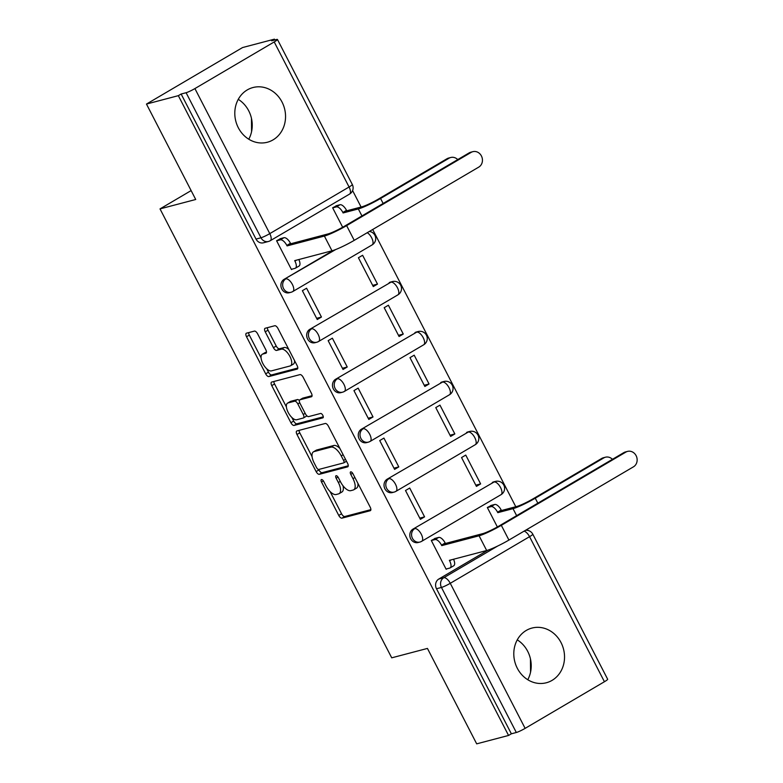 <?xml version="1.0" encoding="UTF-8"?>
<svg xmlns="http://www.w3.org/2000/svg" width="783" height="783" viewBox="0 0 783 783"><rect width="100%" height="100%" fill="white"/><g stroke="black" fill="none" stroke-linecap="round" stroke-linejoin="round"><path stroke-width="1.17" d="M321.48 479.548A2.496 1.106 -120.5 0 0 321.353 479.597A2.496 1.106 -120.5 0 0 321.519 482.034L338.755 515.429A3.563 1.576 -120.5 0 0 341.946 518.16L370.242 510.712A3.563 1.576 -120.5 0 0 370.428 510.633A3.563 1.576 -120.5 0 0 370.193 507.149L352.957 473.754A2.496 1.106 -120.5 0 0 350.715 471.846A2.496 1.106 -120.5 0 0 350.588 471.895A2.496 1.106 -120.5 0 0 350.755 474.332L352.986 478.658A11.393 5.05 -120.5 0 1 353.73 489.796A11.393 5.05 -120.5 0 1 353.153 490.041L350.794 490.657A11.393 5.05 -120.5 0 1 340.566 481.927L338.334 477.601A2.496 1.106 -120.5 0 0 336.103 475.692A2.496 1.106 -120.5 0 0 335.976 475.751A2.496 1.106 -120.5 0 0 336.142 478.188L338.364 482.504A11.393 5.05 -120.5 0 1 339.108 493.652A11.393 5.05 -120.5 0 1 338.53 493.887L336.171 494.513A11.393 5.05 -120.5 0 1 325.953 485.773L323.722 481.457A2.496 1.106 -120.5 0 0 321.48 479.548M517.309 668.261A28.286 25.164 75.2 0 0 546.368 682.756A28.286 25.164 75.2 0 0 561.019 642.559A28.286 25.164 75.2 0 0 531.96 628.064A28.286 25.164 75.2 0 0 517.309 668.261M527.762 679.732A28.286 25.164 75.2 0 0 527.703 651.339A28.286 25.164 75.2 0 0 517.25 639.858M238.316 127.746A28.286 25.164 75.2 0 0 267.375 142.242A28.286 25.164 75.2 0 0 282.027 102.035A28.286 25.164 75.2 0 0 252.968 87.539A28.286 25.164 75.2 0 0 238.316 127.746M248.769 139.217A28.286 25.164 75.2 0 0 248.72 110.814A28.286 25.164 75.2 0 0 238.267 99.343M257.607 333.822A3.563 1.576 -120.5 0 0 254.416 331.101L246.479 333.186A3.563 1.576 -120.5 0 0 246.293 333.264A3.563 1.576 -120.5 0 0 246.528 336.749L265.672 373.834A3.563 1.576 -120.5 0 0 268.863 376.564L297.158 369.106A3.563 1.576 -120.5 0 0 297.344 369.038A3.563 1.576 -120.5 0 0 297.109 365.553L277.965 328.469A3.563 1.576 -120.5 0 0 274.774 325.738L265.183 328.263A3.563 1.576 -120.5 0 0 265.006 328.331A3.563 1.576 -120.5 0 0 265.231 331.816L273.424 347.691A3.563 1.576 -120.5 0 0 276.624 350.422L281.371 349.169A9.523 4.218 -120.5 0 1 289.641 355.952A9.523 4.218 -120.5 0 1 290.542 365.778A9.523 4.218 -120.5 0 1 290.053 365.984L271.427 370.888A9.523 4.218 -120.5 0 1 263.157 364.105A9.523 4.218 -120.5 0 1 262.266 354.278A9.523 4.218 -120.5 0 1 262.745 354.073L265.858 353.26A3.563 1.576 -120.5 0 0 266.034 353.182A3.563 1.576 -120.5 0 0 265.799 349.698L257.607 333.822M508.559 735.452L476.69 743.85L427.44 648.422L391.725 657.828L160.016 208.895L195.721 199.489L146.47 104.061L178.338 95.663L508.559 735.452L511.358 733.808L516.32 732.496L441.455 587.446A7.253 6.45 -104.8 0 1 443.755 577.746L497.606 546.074M296.933 430.934A3.563 1.576 -120.5 0 0 296.747 431.012A3.563 1.576 -120.5 0 0 296.982 434.496L316.126 471.581A3.563 1.576 -120.5 0 0 319.317 474.312L347.613 466.864A3.563 1.576 -120.5 0 0 347.799 466.785A3.563 1.576 -120.5 0 0 347.564 463.301L328.42 426.216A3.563 1.576 -120.5 0 0 325.229 423.486L296.933 430.934M290.894 422.712L271.76 385.618A3.563 1.576 -120.5 0 1 271.525 382.143A3.563 1.576 -120.5 0 1 271.701 382.065L299.997 374.607A3.563 1.576 -120.5 0 1 303.197 377.337L311.389 393.213A3.563 1.576 -120.5 0 1 311.614 396.697A3.563 1.576 -120.5 0 1 311.438 396.766L299.958 399.79A3.563 1.576 -120.5 0 0 299.781 399.868A3.563 1.576 -120.5 0 0 300.016 403.353L305.448 413.874A3.563 1.576 -120.5 0 0 308.639 416.605L320.59 413.463A2.496 1.106 -120.5 0 1 322.753 415.235A2.496 1.106 -120.5 0 1 322.988 417.809A2.496 1.106 -120.5 0 1 322.86 417.858L294.095 425.443A3.563 1.576 -120.5 0 1 290.894 422.712L293.703 421.058L291.853 417.486M146.47 104.061L242.573 47.548L274.441 39.15L274.853 39.953M528.026 530.463L527.38 529.21M515.791 506.748L372.688 229.488M361.09 207.025L352.595 190.563M178.338 95.663L181.137 94.019L186.1 92.717A7.253 0.803 -27.3 0 0 194.908 88.577L274.207 41.939A7.253 0.803 -27.3 0 0 277.446 39.463A7.253 0.803 -27.3 0 0 276.605 39.493L271.642 40.794L274.441 39.15M511.358 733.808L436.493 588.747A7.253 6.45 -104.8 0 1 438.783 579.048L487.946 550.146M604.427 681.729L529.553 536.678A7.253 0.803 -27.3 0 0 532.792 534.192L607.667 679.253A7.253 0.803 152.7 0 1 604.427 681.729L525.129 728.366A7.253 0.803 152.7 0 1 516.32 732.496M491.655 505.28L487.329 507.511L497.371 526.959M435.622 538.234L431.296 540.466L446.163 569.29L447.005 568.791M424.582 516.858L409.715 488.044L405.506 490.51L420.383 519.335L424.582 516.858L419.766 518.131M480.625 483.904L465.748 455.089L461.549 457.556L476.426 486.38L480.625 483.904L475.8 485.176M398.801 466.903L383.924 438.089L379.726 440.565L394.603 469.379L398.801 466.903L393.976 468.175M454.845 433.948L439.968 405.134L435.769 407.6L450.636 436.425L454.845 433.948L450.019 435.221M373.021 416.957L358.144 388.133L353.945 390.609L368.813 419.424L373.021 416.957L368.196 418.22M429.055 384.003L414.187 355.179L409.979 357.655L424.856 386.469L429.055 384.003L424.239 385.265M347.241 367.002L332.364 338.178L328.155 340.654L343.032 369.468L347.241 367.002L342.416 368.274M403.274 334.047L388.397 305.223L384.199 307.699L399.076 336.514L403.274 334.047L398.449 335.32M321.451 317.046L306.584 288.232L302.375 290.699L317.252 319.523L321.451 317.046L316.635 318.319M377.494 284.092L362.617 255.278L358.418 257.744L373.285 286.568L377.494 284.092L372.669 285.364M280.921 238.512L276.595 240.743L291.472 269.567L292.313 269.068M292.46 291.677A7.253 6.45 -104.8 0 1 291.002 292.284L289.24 292.744A7.253 6.45 75.2 0 1 281.43 288.222A7.253 6.45 75.2 0 1 284.092 279.335L333.245 250.423M318.25 341.633A7.253 6.45 -104.8 0 1 316.792 342.24L315.03 342.7A7.253 6.45 75.2 0 1 307.21 338.178A7.253 6.45 75.2 0 1 309.872 329.281L390.932 282.193A7.253 6.45 -104.8 0 1 392.391 281.577L390.629 282.046A7.253 6.45 75.2 0 0 389.171 282.653M344.031 391.578A7.253 6.45 -104.8 0 1 342.572 392.195L340.811 392.655A7.253 6.45 75.2 0 1 333 388.133A7.253 6.45 75.2 0 1 335.653 379.236L416.713 332.139A7.253 6.45 -104.8 0 1 418.171 331.532L416.409 332.002A7.253 6.45 75.2 0 0 414.951 332.609M369.811 441.534A7.253 6.45 -104.8 0 1 368.353 442.141L366.591 442.61A7.253 6.45 75.2 0 1 358.78 438.079A7.253 6.45 75.2 0 1 361.443 429.192L442.493 382.094A7.253 6.45 -104.8 0 1 443.951 381.487L442.189 381.947A7.253 6.45 75.2 0 0 440.731 382.564M395.591 491.489A7.253 6.45 -104.8 0 1 394.133 492.096L392.371 492.566A7.253 6.45 75.2 0 1 384.561 488.034A7.253 6.45 75.2 0 1 387.223 479.147L468.283 432.05A7.253 6.45 -104.8 0 1 469.741 431.443L467.98 431.903A7.253 6.45 75.2 0 0 466.521 432.51M421.381 541.445A7.253 6.45 -104.8 0 1 419.923 542.051L418.161 542.511A7.253 6.45 75.2 0 1 410.341 537.99A7.253 6.45 75.2 0 1 413.003 529.102L494.063 482.005A7.253 6.45 -104.8 0 1 495.522 481.398L493.76 481.858A7.253 6.45 75.2 0 0 492.301 482.465M160.016 208.895L191.13 190.592M530.443 658.846L530.551 672.166M251.46 118.321L251.568 131.642M336.964 205.557L332.628 207.789L342.67 227.236M181.137 94.019L256.012 239.079A7.253 6.45 75.2 0 0 263.46 242.799L268.422 241.487A7.253 6.45 -104.8 0 1 260.974 237.768L186.1 92.717M339.108 493.652L341.917 491.998A11.393 5.05 -120.5 0 0 343.032 485.803M353.73 489.796L356.529 488.152A11.393 5.05 -120.5 0 0 357.9 483.336M330.093 491.567L341.554 513.785A3.563 1.576 -120.5 0 0 344.755 516.516L370.878 509.635M318.691 469.477L318.926 469.937A3.563 1.576 -120.5 0 0 322.126 472.668L348.249 465.787M299.096 430.366A3.563 1.576 -120.5 0 0 299.781 432.852L312.074 456.665M316.538 467.549A2.496 1.106 -120.5 0 0 318.779 469.457L343.61 462.919A2.496 1.106 -120.5 0 0 343.737 462.861A2.496 1.106 -120.5 0 0 343.58 460.424L341.222 455.872A11.393 5.05 -120.5 0 0 331.003 447.132L314.032 451.605A11.393 5.05 -120.5 0 0 313.445 451.85A11.393 5.05 -120.5 0 0 314.189 462.988L316.538 467.549M343.845 462.782L346.419 461.265A2.496 1.106 -120.5 0 0 346.497 461.236L343.737 462.861M339.881 448.434A11.393 5.05 -120.5 0 0 333.803 445.488L331.003 447.132M313.445 451.85L316.244 450.196A11.393 5.05 -120.5 0 1 316.831 449.961L333.803 445.488M286.392 406.906L274.559 383.973L271.76 385.618M273.874 381.497A3.563 1.576 -120.5 0 0 274.559 383.973M312.074 395.689L302.767 398.146A3.563 1.576 -120.5 0 0 302.581 398.224A3.563 1.576 -120.5 0 0 302.424 398.341M323.291 416.84L296.894 423.789L294.095 425.443M288.056 402.932A9.523 4.218 -120.5 0 0 287.567 403.128A9.523 4.218 -120.5 0 0 288.467 412.964A9.523 4.218 -120.5 0 0 296.737 419.747L303.295 418.014A3.563 1.576 -120.5 0 0 303.481 417.936A3.563 1.576 -120.5 0 0 303.246 414.461L297.814 403.93A3.563 1.576 -120.5 0 0 294.614 401.199L288.056 402.932L290.855 401.278A9.523 4.218 -120.5 0 0 290.366 401.483L287.567 403.128M306.094 416.37A3.563 1.576 -120.5 0 0 306.28 416.292A3.563 1.576 -120.5 0 0 306.691 415.636M299.37 400.524A3.563 1.576 -120.5 0 0 297.423 399.555L294.614 401.199M290.855 401.278L297.423 399.555M293.703 421.058A3.563 1.576 -120.5 0 0 296.894 423.789M262.266 354.278L265.065 352.624A9.523 4.218 -120.5 0 1 265.554 352.428L266.484 352.184M290.542 365.778L293.341 364.134A9.523 4.218 -120.5 0 0 294.535 360.562M288.878 349.609A9.523 4.218 -120.5 0 0 284.18 347.515L281.371 349.169M267.355 327.685A3.563 1.576 -120.5 0 0 268.04 330.172L276.233 346.047A3.563 1.576 -120.5 0 0 279.423 348.768L284.18 347.515M266.729 368.803L268.471 372.189A3.563 1.576 -120.5 0 0 271.672 374.91L297.794 368.03M248.642 332.618A3.563 1.576 -120.5 0 0 249.327 335.095L261.072 357.841M612.443 459.318A8.339 7.419 75.2 0 0 605.445 457.213A8.339 7.419 75.2 0 0 603.771 457.918L601.687 458.466A8.339 7.419 -104.8 0 1 603.36 457.761L605.445 457.213M490.696 505.534L494.699 504.477A7.253 3.21 59.5 0 1 501.208 510.036L501.453 510.516L497.812 512.659L513.022 508.656A18.312 2.026 -27.3 0 0 535.259 498.203L603.771 457.918M497.812 512.659L497.567 512.18A7.253 3.21 -120.5 0 0 491.058 506.621L487.369 507.59M601.687 458.466L533.184 498.751A13.595 1.507 152.7 0 1 516.663 506.513L501.453 510.516M446.046 569.045L449.726 568.076A7.253 3.21 -120.5 0 0 450.098 567.92A7.253 3.21 -120.5 0 0 449.628 560.824L449.373 560.344L486.683 550.518A18.312 2.026 -27.3 0 0 508.921 540.064L633.467 466.825A8.339 7.419 75.2 0 0 636.53 456.597A8.339 7.419 75.2 0 0 627.545 451.399A8.339 7.419 75.2 0 0 625.871 452.094L623.787 452.643A8.339 7.419 -104.8 0 1 625.46 451.948L627.545 451.399M434.653 538.489L438.656 537.432A7.253 3.21 59.5 0 1 445.165 542.991L445.419 543.471L441.769 545.614L479.088 535.787A18.312 2.026 -27.3 0 0 501.326 525.334L625.871 452.094M623.787 452.643L499.241 525.882A13.595 1.507 152.7 0 1 482.729 533.644L445.419 543.471M453.543 559.248A7.253 3.21 59.5 0 1 453.739 565.776L450.098 567.92M441.769 545.614L441.524 545.134A7.253 3.21 -120.5 0 0 435.015 539.575L438.656 537.432M431.335 540.544L435.015 539.575M457.742 159.595A8.339 7.419 75.2 0 0 450.744 157.5A8.339 7.419 75.2 0 0 449.07 158.195L446.985 158.743A8.339 7.419 -104.8 0 1 448.669 158.049L450.744 157.5M335.995 205.812L339.998 204.754A7.253 3.21 59.5 0 1 346.507 210.324L346.761 210.803L343.111 212.947L358.33 208.934A18.312 2.026 -27.3 0 0 380.567 198.481L449.07 158.195M343.111 212.947L342.866 212.457A7.253 3.21 -120.5 0 0 336.357 206.898L332.677 207.867M446.985 158.743L378.483 199.029A13.595 1.507 152.7 0 1 361.971 206.79L346.761 210.803M291.345 269.323L295.025 268.354A7.253 3.21 -120.5 0 0 295.397 268.197A7.253 3.21 -120.5 0 0 294.927 261.111L294.682 260.631L331.992 250.795A18.312 2.026 -27.3 0 0 354.229 240.352L478.775 167.102A8.339 7.419 75.2 0 0 481.829 156.874A8.339 7.419 75.2 0 0 472.844 151.677A8.339 7.419 75.2 0 0 471.17 152.372L469.086 152.92A8.339 7.419 -104.8 0 1 470.769 152.225L472.844 151.677M279.952 238.766L283.965 237.709A7.253 3.21 59.5 0 1 290.473 243.278L290.718 243.758L287.077 245.901L324.387 236.065A18.312 2.026 -27.3 0 0 346.624 225.621L471.17 152.372M469.086 152.92L344.54 226.17A13.595 1.507 152.7 0 1 328.028 233.931L290.718 243.758M298.842 259.525A7.253 3.21 59.5 0 1 299.037 266.063L295.397 268.197M287.077 245.901L286.832 245.412A7.253 3.21 -120.5 0 0 280.324 239.852L283.965 237.709M276.634 240.831L280.324 239.852M323.408 480.928L321.519 482.034M352.644 473.226L350.755 474.332M338.021 477.072L336.142 478.188M194.908 88.577L269.783 233.628L349.071 187L274.207 41.939M438.783 579.048L443.755 577.746A7.253 3.21 -120.5 0 1 450.264 583.306L525.129 728.366M524.101 531.138A7.253 3.21 -120.5 0 1 529.553 536.678L450.264 583.306A7.253 0.803 152.7 0 1 441.455 587.446L436.493 588.747M284.092 279.335L335.799 249.493M309.872 329.281L390.932 282.193A7.253 3.21 59.5 0 1 397.441 287.752A7.253 3.21 -120.5 0 1 397.911 294.848A7.253 7.253 0 0 0 392.391 281.577M335.653 379.236L416.713 332.139A7.253 3.21 59.5 0 1 423.221 337.698A7.253 3.21 -120.5 0 1 423.691 344.794A7.253 7.253 0 0 0 418.171 331.532M361.443 429.192L442.493 382.094A7.253 3.21 59.5 0 1 449.002 387.654A7.253 3.21 -120.5 0 1 449.481 394.749A7.253 7.253 0 0 0 443.951 381.487M387.223 479.147L468.283 432.05A7.253 3.21 59.5 0 1 474.782 437.609A7.253 3.21 -120.5 0 1 475.261 444.705A7.253 7.253 0 0 0 469.741 431.443M413.003 529.102L494.063 482.005A7.253 3.21 59.5 0 1 500.572 487.564A7.253 3.21 -120.5 0 1 501.042 494.66A7.253 7.253 0 0 0 495.522 481.398M419.923 542.051A7.253 6.45 -104.8 0 1 412.103 537.53A7.253 6.45 -104.8 0 1 414.765 528.633A7.253 3.21 59.5 0 1 421.274 534.192A7.253 3.21 59.5 0 1 421.743 541.288A7.253 7.253 0 0 1 419.923 542.051M394.133 492.096A7.253 6.45 -104.8 0 1 386.322 487.574A7.253 6.45 -104.8 0 1 388.985 478.677A7.253 3.21 59.5 0 1 395.493 484.237A7.253 3.21 59.5 0 1 395.963 491.332A7.253 7.253 0 0 1 394.133 492.096M368.353 442.141A7.253 6.45 -104.8 0 1 360.542 437.619A7.253 6.45 -104.8 0 1 363.204 428.732A7.253 3.21 59.5 0 1 369.713 434.291A7.253 3.21 59.5 0 1 370.183 441.387A7.253 7.253 0 0 1 368.353 442.141M342.572 392.195A7.253 6.45 -104.8 0 1 334.762 387.663A7.253 6.45 -104.8 0 1 337.414 378.776A7.253 3.21 59.5 0 1 343.923 384.336A7.253 3.21 59.5 0 1 344.403 391.431A7.253 7.253 0 0 1 342.572 392.195M316.792 342.24A7.253 6.45 -104.8 0 1 308.972 337.708A7.253 6.45 -104.8 0 1 311.634 328.821A7.253 3.21 59.5 0 1 318.143 334.38A7.253 3.21 59.5 0 1 318.612 341.476A7.253 7.253 0 0 1 316.792 342.24M291.002 292.284A7.253 6.45 -104.8 0 1 283.192 287.762A7.253 6.45 -104.8 0 1 285.854 278.865A7.253 3.21 59.5 0 1 292.362 284.425A7.253 3.21 59.5 0 1 292.832 291.521A7.253 7.253 0 0 1 291.002 292.284M367.237 232.698A7.253 3.21 59.5 0 1 371.651 237.797A7.253 3.21 -120.5 0 1 372.131 244.893A7.253 7.253 0 0 0 369.361 231.445M256.012 239.079L260.974 237.768A7.253 0.803 152.7 0 0 269.783 233.628A7.253 3.21 59.5 0 1 270.252 240.724L349.551 194.096A7.253 7.253 0 0 0 352.321 184.514L277.446 39.463M269.881 240.88A7.253 6.45 -104.8 0 1 268.422 241.487A7.253 7.253 0 0 0 270.252 240.724M352.321 184.514A7.253 0.803 -27.3 0 1 349.071 187A7.253 3.21 59.5 0 1 349.551 194.096M340.282 481.379L338.364 482.504M354.905 477.532L352.986 478.658M344.755 516.516L341.946 518.16M341.554 513.785L338.755 515.429M322.126 472.668L319.317 474.312M318.926 469.937L316.126 471.581M299.781 432.852L296.982 434.496M345.499 459.298L343.58 460.424M343.14 454.737L341.222 455.872M316.831 449.961L314.032 451.605M302.767 398.146L299.958 399.79M305.164 413.326L303.246 414.461M299.752 402.785L297.814 403.93M265.554 352.428L262.745 354.073M279.423 348.768L276.624 350.422M276.233 346.047L273.424 347.691M268.04 330.172L265.231 331.816M271.672 374.91L268.863 376.564M268.471 372.189L265.672 373.834M249.327 335.095L246.528 336.749M516.633 515.654L513.022 508.656M494.699 504.477L491.058 506.621M501.208 510.036L497.567 512.18M537.833 503.185L535.259 498.203M449.628 560.824L451.302 559.835M479.088 535.787L486.683 550.518M441.524 545.134L445.165 542.991M501.326 525.334L508.921 540.064M361.942 215.932L358.33 208.934M339.998 204.754L336.357 206.898M346.507 210.324L342.866 212.457M383.141 203.472L380.567 198.481M294.927 261.111L296.61 260.122M324.387 236.065L331.992 250.795M286.832 245.412L290.473 243.278M346.624 225.621L354.229 240.352M501.042 494.66L421.743 541.288M475.261 444.705L395.963 491.332M449.481 394.749L370.183 441.387M423.691 344.794L344.403 391.431M397.911 294.848L318.612 341.476M372.131 244.893L292.832 291.521M532.792 534.192A7.253 7.253 0 0 0 525.51 530.316M302.581 398.224L299.781 399.868M306.28 416.292L303.481 417.936"/></g></svg>
